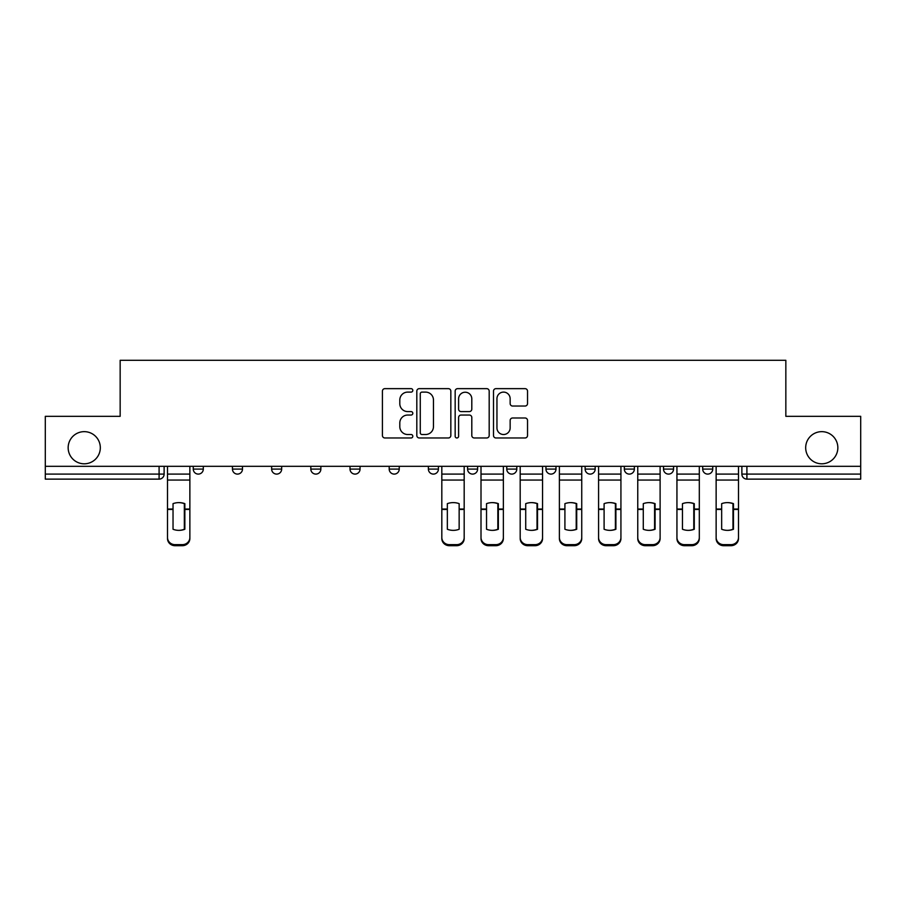 <?xml version="1.0" encoding="UTF-8"?>
<svg xmlns="http://www.w3.org/2000/svg" width="906" height="906" viewBox="0 0 906 906"><rect width="100%" height="100%" fill="white"/><g stroke="black" fill="none" stroke-linecap="round" stroke-linejoin="round"><path stroke-width="1.36" d="M412.808 390.384A1.721 1.721 0 0 0 411.086 388.651L384.88 388.651A2.469 2.469 0 0 0 382.423 391.12L382.423 435.503A2.469 2.469 0 0 0 384.88 437.972L411.086 437.972A1.721 1.721 0 0 0 412.808 436.239A1.721 1.721 0 0 0 411.086 434.518L407.689 434.518A7.894 7.894 0 0 1 399.806 426.624L399.806 422.921A7.894 7.894 0 0 1 407.689 415.039L411.086 415.039A1.721 1.721 0 0 0 412.808 413.306A1.721 1.721 0 0 0 411.086 411.584L407.689 411.584A7.894 7.894 0 0 1 399.806 403.691L399.806 399.999A7.894 7.894 0 0 1 407.689 392.105L411.086 392.105A1.721 1.721 0 0 0 412.808 390.384M805.683 447.723A16.081 16.081 0 0 0 821.765 463.804A16.081 16.081 0 0 0 837.846 447.723A16.081 16.081 0 0 0 821.765 431.652A16.081 16.081 0 0 0 805.683 447.723M68.154 447.723A16.081 16.081 0 0 0 84.235 463.804A16.081 16.081 0 0 0 100.317 447.723A16.081 16.081 0 0 0 84.235 431.652A16.081 16.081 0 0 0 68.154 447.723M585.129 466.318L585.129 469.082L595.185 469.082A5.028 5.028 0 0 1 590.157 474.098A5.028 5.028 0 0 1 585.129 469.082L585.129 466.318M545.944 469.082L545.944 466.318L545.944 469.082A5.028 5.028 0 0 0 550.973 474.098A5.028 5.028 0 0 1 545.944 469.082L555.99 469.082A5.028 5.028 0 0 1 550.973 474.098M350.01 469.082L350.01 466.318L350.01 469.082A5.028 5.028 0 0 0 355.027 474.098A5.028 5.028 0 0 1 350.01 469.082L360.056 469.082A5.028 5.028 0 0 1 355.027 474.098A5.028 5.028 0 0 0 360.056 469.082A5.028 5.028 0 0 1 355.027 474.098M271.63 466.318L271.63 469.082L281.675 469.082A5.028 5.028 0 0 1 276.658 474.098A5.028 5.028 0 0 1 271.63 469.082L271.63 466.318M232.446 469.082L232.446 466.318L232.446 469.082A5.028 5.028 0 0 0 237.474 474.098A5.028 5.028 0 0 1 232.446 469.082L242.491 469.082A5.028 5.028 0 0 1 237.474 474.098A5.028 5.028 0 0 0 242.491 469.082A5.028 5.028 0 0 1 237.474 474.098M193.261 469.082L193.261 466.318L193.261 469.082A5.028 5.028 0 0 0 198.278 474.098A5.028 5.028 0 0 1 193.261 469.082L203.306 469.082A5.028 5.028 0 0 1 198.278 474.098A5.028 5.028 0 0 0 203.306 469.082A5.028 5.028 0 0 1 198.278 474.098M525.061 406.035A2.469 2.469 0 0 0 527.53 403.566L527.53 391.12A2.469 2.469 0 0 0 525.061 388.651L495.967 388.651A2.469 2.469 0 0 0 493.498 391.12L493.498 435.503A2.469 2.469 0 0 0 495.967 437.972L525.061 437.972A2.469 2.469 0 0 0 527.53 435.503L527.53 420.463A2.469 2.469 0 0 0 525.061 417.994L512.603 417.994A2.469 2.469 0 0 0 510.146 420.463L510.146 427.915A6.591 6.591 0 0 1 503.543 434.518A6.591 6.591 0 0 1 496.952 427.915L496.952 398.697A6.591 6.591 0 0 1 503.543 392.105A6.591 6.591 0 0 1 510.146 398.697L510.146 403.566A2.469 2.469 0 0 0 512.603 406.035L525.061 406.035M45.3 466.318L45.3 416.33L120.158 416.33L120.158 360.305L785.842 360.305L785.842 416.33L860.7 416.33L860.7 466.318L45.3 466.318L45.3 474.098L164.122 474.098L164.122 466.318M450.837 391.12A2.469 2.469 0 0 0 448.379 388.651L419.285 388.651A2.469 2.469 0 0 0 416.817 391.12L416.817 435.503A2.469 2.469 0 0 0 419.285 437.972L448.379 437.972A2.469 2.469 0 0 0 450.837 435.503L450.837 391.12M457.621 388.651L486.715 388.651A2.469 2.469 0 0 1 489.183 391.12L489.183 435.503A2.469 2.469 0 0 1 486.715 437.972L474.268 437.972A2.469 2.469 0 0 1 471.8 435.503L471.8 417.507A2.469 2.469 0 0 0 469.331 415.039L461.075 415.039A2.469 2.469 0 0 0 458.606 417.507L458.606 436.239A1.721 1.721 0 0 1 456.884 437.972A1.721 1.721 0 0 1 455.163 436.239L455.163 391.12A2.469 2.469 0 0 1 457.621 388.651M741.878 466.318L741.878 474.098L860.7 474.098L860.7 479.127L746.906 479.127A5.028 5.028 0 0 1 741.878 474.098M860.7 466.318L860.7 474.098M159.094 466.318L159.094 479.127A5.028 5.028 0 0 0 164.122 474.098A5.028 5.028 0 0 1 159.094 479.127L45.3 479.127L45.3 474.098M712.739 466.318L712.739 469.082A5.028 5.028 0 0 1 707.722 474.098A5.028 5.028 0 0 1 702.694 469.082L712.739 469.082M702.694 466.318L702.694 469.082M673.554 466.318L673.554 469.082A5.028 5.028 0 0 1 668.526 474.098A5.028 5.028 0 0 1 663.509 469.082L673.554 469.082L673.554 466.318M663.509 466.318L663.509 469.082M634.37 466.318L634.37 469.082A5.028 5.028 0 0 1 629.342 474.098A5.028 5.028 0 0 1 624.325 469.082L634.37 469.082A5.028 5.028 0 0 1 629.342 474.098A5.028 5.028 0 0 0 634.37 469.082L634.37 466.318M624.325 466.318L624.325 469.082M595.185 466.318L595.185 469.082M555.99 466.318L555.99 469.082L555.99 466.318M516.805 466.318L516.805 469.082A5.028 5.028 0 0 1 511.777 474.098A5.028 5.028 0 0 1 506.76 469.082L516.805 469.082L516.805 466.318M506.76 466.318L506.76 469.082M477.621 466.318L477.621 469.082A5.028 5.028 0 0 1 472.592 474.098A5.028 5.028 0 0 1 467.575 469.082L477.621 469.082A5.028 5.028 0 0 1 472.592 474.098A5.028 5.028 0 0 0 477.621 469.082M467.575 466.318L467.575 469.082M438.425 466.318L438.425 469.082A5.028 5.028 0 0 1 433.408 474.098A5.028 5.028 0 0 1 428.379 469.082L438.425 469.082M428.379 466.318L428.379 469.082M399.24 466.318L399.24 469.082A5.028 5.028 0 0 1 394.223 474.098A5.028 5.028 0 0 1 389.195 469.082L399.24 469.082A5.028 5.028 0 0 1 394.223 474.098A5.028 5.028 0 0 0 399.24 469.082M389.195 466.318L389.195 469.082M360.056 466.318L360.056 469.082M320.871 466.318L320.871 469.082A5.028 5.028 0 0 1 315.843 474.098A5.028 5.028 0 0 1 310.815 469.082L320.871 469.082A5.028 5.028 0 0 1 315.843 474.098A5.028 5.028 0 0 0 320.871 469.082L320.871 466.318M310.815 466.318L310.815 469.082M281.675 466.318L281.675 469.082A5.028 5.028 0 0 1 276.658 474.098A5.028 5.028 0 0 0 281.675 469.082L281.675 466.318M242.491 466.318L242.491 469.082L242.491 466.318M203.306 466.318L203.306 469.082L203.306 466.318M421.992 392.105A1.721 1.721 0 0 0 420.271 393.827L420.271 432.785A1.721 1.721 0 0 0 421.992 434.518L425.571 434.518A7.894 7.894 0 0 0 433.464 426.624L433.464 399.999A7.894 7.894 0 0 0 425.571 392.105L421.992 392.105M471.8 398.821A6.591 6.591 0 0 0 465.208 392.23A6.591 6.591 0 0 0 458.606 398.821L458.606 409.116A2.469 2.469 0 0 0 461.075 411.584L469.331 411.584A2.469 2.469 0 0 0 471.8 409.116L471.8 398.821M184.337 529.444L184.337 503.476M178.686 502.626A15.572 13.703 180 0 1 184.337 503.645M167.508 510.463L167.508 537.507A7.531 7.146 0 0 0 175.051 544.653L182.333 544.653A7.531 7.146 0 0 0 189.864 537.507L189.864 538.549A7.531 7.146 180 0 1 182.333 545.695L182.333 544.653M178.686 530.361A15.572 14.768 180 0 0 184.337 529.263M184.847 509.432L184.847 503.645A15.572 13.703 180 0 0 178.935 502.615A15.572 13.703 180 0 0 173.035 503.645L173.035 529.263A15.572 14.768 180 0 0 184.847 529.263L184.847 509.432L189.864 509.432L189.864 537.507M189.864 466.318L189.864 509.432M167.508 466.318L167.508 537.507M175.051 544.653L175.051 545.695L182.333 545.695M175.051 545.695A7.531 7.146 180 0 1 167.508 538.549M497.836 529.444L497.836 503.476M492.185 502.626A15.572 13.703 180 0 1 497.836 503.645M481.007 510.463L481.007 537.507A7.531 7.146 0 0 0 488.549 544.653L495.831 544.653A7.531 7.146 0 0 0 503.362 537.507L503.362 538.549A7.531 7.146 180 0 1 495.831 545.695L495.831 544.653M492.185 530.361A15.572 14.768 180 0 0 497.836 529.263M537.032 529.444L537.032 503.476M531.38 502.626A15.572 13.703 180 0 1 537.032 503.645M520.191 510.463L520.191 537.507A7.531 7.146 0 0 0 527.734 544.653L535.016 544.653A7.531 7.146 0 0 0 542.558 537.507L542.558 538.549A7.531 7.146 180 0 1 535.016 545.695L535.016 544.653M531.38 530.361A15.572 14.768 180 0 0 537.032 529.263M576.216 529.444L576.216 503.476M570.565 502.626A15.572 13.703 180 0 1 576.216 503.645M559.387 510.463L559.387 537.507A7.531 7.146 0 0 0 566.918 544.653L574.2 544.653A7.531 7.146 0 0 0 581.743 537.507L581.743 538.549A7.531 7.146 180 0 1 574.2 545.695L574.2 544.653M570.565 530.361A15.572 14.768 180 0 0 576.216 529.263M615.4 529.444L615.4 503.476M609.749 502.626A15.572 13.703 180 0 1 615.4 503.645M598.572 510.463L598.572 537.507A7.531 7.146 0 0 0 606.103 544.653L613.396 544.653A7.531 7.146 0 0 0 620.927 537.507L620.927 538.549A7.531 7.146 180 0 1 613.396 545.695L613.396 544.653M609.749 530.361A15.572 14.768 180 0 0 615.4 529.263M654.585 529.444L654.585 503.476M648.934 502.626A15.572 13.703 180 0 1 654.585 503.645M637.756 510.463L637.756 537.507A7.531 7.146 0 0 0 645.298 544.653L652.58 544.653A7.531 7.146 0 0 0 660.112 537.507L660.112 538.549A7.531 7.146 180 0 1 652.58 545.695L652.58 544.653M648.934 530.361A15.572 14.768 180 0 0 654.585 529.263M459.149 509.432L459.149 503.645A15.572 13.703 180 0 0 453.249 502.615A15.572 13.703 180 0 0 447.349 503.645L447.349 529.263A15.572 14.768 180 0 0 459.149 529.263L459.149 509.432L464.178 509.432L464.178 538.549A7.531 7.146 180 0 1 456.647 545.695L456.647 544.653A7.531 7.146 0 0 0 464.178 537.507M464.178 466.318L464.178 509.432M441.822 466.318L441.822 537.507A7.531 7.146 0 0 0 449.353 544.653L456.647 544.653M449.353 544.653L449.353 545.695L456.647 545.695M449.353 545.695A7.531 7.146 180 0 1 441.822 538.549L441.822 537.507M498.345 509.432L498.345 503.645A15.572 13.703 180 0 0 492.434 502.615A15.572 13.703 180 0 0 486.533 503.645L486.533 529.263A15.572 14.768 180 0 0 498.345 529.263L498.345 509.432L503.362 509.432L503.362 537.507M503.362 466.318L503.362 509.432M481.007 466.318L481.007 537.507M488.549 544.653L488.549 545.695L495.831 545.695M488.549 545.695A7.531 7.146 180 0 1 481.007 538.549M537.53 509.432L537.53 503.645A15.572 13.703 180 0 0 531.629 502.615A15.572 13.703 180 0 0 525.718 503.645L525.718 529.263A15.572 14.768 180 0 0 537.53 529.263L537.53 509.432L542.558 509.432L542.558 537.507M542.558 466.318L542.558 509.432M520.191 466.318L520.191 537.507M527.734 544.653L527.734 545.695L535.016 545.695M527.734 545.695A7.531 7.146 180 0 1 520.191 538.549M576.714 509.432L576.714 503.645A15.572 13.703 180 0 0 570.814 502.615A15.572 13.703 180 0 0 564.914 503.645L564.914 529.263A15.572 14.768 180 0 0 576.714 529.263L576.714 509.432L581.743 509.432L581.743 537.507M581.743 466.318L581.743 509.432M559.387 466.318L559.387 537.507M566.918 544.653L566.918 545.695L574.2 545.695M566.918 545.695A7.531 7.146 180 0 1 559.387 538.549M615.899 509.432L615.899 503.645A15.572 13.703 180 0 0 609.998 502.615A15.572 13.703 180 0 0 604.098 503.645L604.098 529.263A15.572 14.768 180 0 0 615.899 529.263L615.899 509.432L620.927 509.432L620.927 537.507M620.927 466.318L620.927 509.432M598.572 466.318L598.572 537.507M606.103 544.653L606.103 545.695L613.396 545.695M606.103 545.695A7.531 7.146 180 0 1 598.572 538.549M655.095 509.432L655.095 503.645A15.572 13.703 180 0 0 649.183 502.615A15.572 13.703 180 0 0 643.283 503.645L643.283 529.263A15.572 14.768 180 0 0 655.095 529.263L655.095 509.432L660.112 509.432L660.112 537.507M660.112 466.318L660.112 509.432M637.756 466.318L637.756 537.507M645.298 544.653L645.298 545.695L652.58 545.695M645.298 545.695A7.531 7.146 180 0 1 637.756 538.549M693.781 529.444L693.781 503.476M688.13 502.626A15.572 13.703 180 0 1 693.781 503.645M699.307 466.318L699.307 538.549A7.531 7.146 180 0 1 691.765 545.695L691.765 544.653A7.531 7.146 0 0 0 699.307 537.507L699.307 538.549M676.941 510.463L676.941 537.507A7.531 7.146 0 0 0 684.483 544.653L691.765 544.653M688.13 530.361A15.572 14.768 180 0 0 693.781 529.263M694.279 509.432L694.279 503.645A15.572 13.703 180 0 0 688.379 502.615A15.572 13.703 180 0 0 682.467 503.645L682.467 529.263A15.572 14.768 180 0 0 694.279 529.263L694.279 509.432L699.307 509.432M676.941 466.318L676.941 537.507M684.483 544.653L684.483 545.695L691.765 545.695M684.483 545.695A7.531 7.146 180 0 1 676.941 538.549M732.965 529.444L732.965 503.476M727.314 502.626A15.572 13.703 180 0 1 732.965 503.645M738.492 466.318L738.492 538.549A7.531 7.146 180 0 1 730.949 545.695L730.949 544.653A7.531 7.146 0 0 0 738.492 537.507L738.492 538.549M716.136 510.463L716.136 537.507A7.531 7.146 0 0 0 723.668 544.653L730.949 544.653M727.314 530.361A15.572 14.768 180 0 0 732.965 529.263M733.464 509.432L733.464 503.645A15.572 13.703 180 0 0 727.563 502.615A15.572 13.703 180 0 0 721.663 503.645L721.663 529.263A15.572 14.768 180 0 0 733.464 529.263L733.464 509.432L738.492 509.432M716.136 466.318L716.136 537.507M723.668 544.653L723.668 545.695L730.949 545.695M723.668 545.695A7.531 7.146 180 0 1 716.136 538.549M746.906 466.318L746.906 479.127M184.847 509.025L189.864 509.025M167.508 509.025L173.035 509.025M167.508 480.067L189.864 480.067M167.508 509.432L173.035 509.432M167.508 474.098L189.864 474.098M459.149 509.025L464.178 509.025M441.822 509.025L447.349 509.025M441.822 480.067L464.178 480.067M441.822 509.432L447.349 509.432M441.822 474.098L464.178 474.098M498.345 509.025L503.362 509.025M481.007 509.025L486.533 509.025M481.007 480.067L503.362 480.067M481.007 509.432L486.533 509.432M481.007 474.098L503.362 474.098M537.53 509.025L542.558 509.025M520.191 509.025L525.718 509.025M520.191 480.067L542.558 480.067M520.191 509.432L525.718 509.432M520.191 474.098L542.558 474.098M576.714 509.025L581.743 509.025M559.387 509.025L564.914 509.025M559.387 480.067L581.743 480.067M559.387 509.432L564.914 509.432M559.387 474.098L581.743 474.098M615.899 509.025L620.927 509.025M598.572 509.025L604.098 509.025M598.572 480.067L620.927 480.067M598.572 509.432L604.098 509.432M598.572 474.098L620.927 474.098M655.095 509.025L660.112 509.025M637.756 509.025L643.283 509.025M637.756 480.067L660.112 480.067M637.756 509.432L643.283 509.432M637.756 474.098L660.112 474.098M694.279 509.025L699.307 509.025M676.941 509.025L682.467 509.025M676.941 480.067L699.307 480.067M676.941 509.432L682.467 509.432M676.941 474.098L699.307 474.098M733.464 509.025L738.492 509.025M716.136 509.025L721.663 509.025M716.136 480.067L738.492 480.067M716.136 509.432L721.663 509.432M716.136 474.098L738.492 474.098"/></g></svg>
